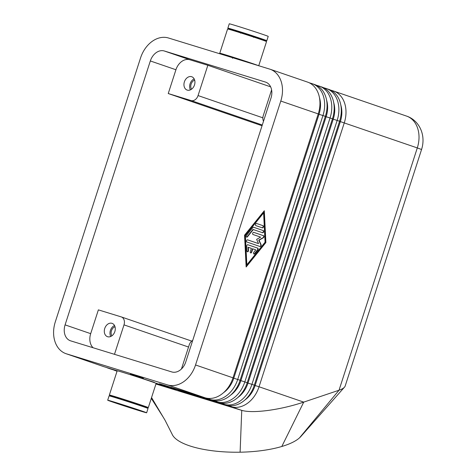 <?xml version="1.0" encoding="UTF-8"?>
<svg xmlns="http://www.w3.org/2000/svg" width="476" height="476" viewBox="0 0 476 476"><rect width="100%" height="100%" fill="white"/><g stroke="black" fill="none" stroke-linecap="round" stroke-linejoin="round"><path stroke-width="0.71" d="M66.015 353.686L103.476 366.55A27.281 20.468 -71 0 0 103.952 366.704L66.491 353.841A27.281 20.468 109 0 1 66.015 353.686A27.281 20.468 109 0 1 55.109 341.982A27.281 20.468 109 0 1 55.305 321.865L140.551 57.947A27.281 20.468 109 0 1 152.207 41.352A27.281 20.468 109 0 1 168.504 38.003L269.594 69.074A27.281 20.468 109 0 1 270.07 69.228A27.281 20.468 109 0 1 280.977 80.932A27.281 20.468 109 0 1 280.78 101.049L318.242 113.913A27.281 20.468 -71 0 0 318.444 93.796A27.281 20.468 -71 0 0 307.538 82.092L270.07 69.228M231.038 405.784L231.086 406.712L241.749 410.377L240.106 452.2A65.932 21.218 -0.3 0 0 281.804 446.482A65.932 21.218 -0.3 0 0 299.547 437.825L339.019 390.231C342.547 389.023 344.582 387.637 345.154 386.078L421.563 149.506L417.297 147.923L339.031 390.231L303.73 402.113L259.039 386.768A27.281 20.468 109 0 1 247.377 403.362A27.281 20.468 109 0 1 231.086 406.712L185.432 392.682L226.38 405.1A27.281 20.468 -71 0 0 242.671 401.75A27.281 20.468 -71 0 0 254.333 385.155L339.572 121.237A27.281 20.468 -71 0 0 339.775 101.12A27.281 20.468 -71 0 0 328.868 89.417L326.465 88.59A27.281 20.468 109 0 1 337.371 100.293A27.281 20.468 109 0 1 337.169 120.41L251.929 384.328A27.281 20.468 109 0 1 240.267 400.923A27.281 20.468 109 0 1 223.976 404.273L178.321 390.243L219.269 402.66A27.281 20.468 -71 0 0 235.56 399.305A27.281 20.468 -71 0 0 247.222 382.71L332.462 118.792A27.281 20.468 -71 0 0 332.664 98.675A27.281 20.468 -71 0 0 321.758 86.977L319.354 86.15A27.281 20.468 109 0 1 330.261 97.854A27.281 20.468 109 0 1 330.058 117.971L244.819 381.889A27.281 20.468 109 0 1 233.157 398.483A27.281 20.468 109 0 1 216.866 401.833L171.211 387.803L212.159 400.215A27.281 20.468 -71 0 0 228.45 396.865A27.281 20.468 -71 0 0 240.112 380.27L325.352 116.352A27.281 20.468 -71 0 0 325.554 96.235A27.281 20.468 -71 0 0 314.648 84.532L312.244 83.711A27.281 20.468 109 0 1 323.15 95.408A27.281 20.468 109 0 1 322.948 115.525L237.708 379.443A27.281 20.468 109 0 1 226.046 396.038A27.281 20.468 109 0 1 209.755 399.388L159.395 383.745L205.049 397.775A27.281 20.468 -71 0 0 221.34 394.425A27.281 20.468 -71 0 0 233.002 377.831L318.242 113.913M93.088 347.748A13.643 10.234 109 0 1 90.589 343.72A13.643 10.234 109 0 1 90.69 333.664L65.087 324.876A13.643 10.234 -71 0 0 64.992 334.931A13.643 10.234 -71 0 0 70.442 340.786A13.643 10.234 -71 0 0 70.68 340.864L171.776 371.929A13.643 10.234 -71 0 0 179.922 370.257A13.643 10.234 -71 0 0 185.753 361.956L270.999 98.038A13.643 10.234 -71 0 0 271.094 87.983A13.643 10.234 -71 0 0 265.644 82.134A13.643 10.234 -71 0 0 265.406 82.056L265.876 82.217M189.906 59.774L164.309 50.986A13.643 10.234 -71 0 0 156.164 52.657A13.643 10.234 -71 0 0 150.333 60.958L175.93 69.746A13.643 10.234 109 0 1 181.761 61.446A13.643 10.234 109 0 1 189.906 59.774L207.839 65.283L198.058 95.569A6.819 5.117 109 0 1 195.148 99.722A6.819 5.117 109 0 1 191.072 100.555L262.288 125.009M181.445 368.989L189.222 344.922A6.819 5.117 109 0 1 192.137 340.774A6.819 5.117 109 0 1 192.715 340.405M90.69 333.664L98.371 309.87L121.201 316.885A6.819 5.117 109 0 1 121.32 316.921A6.819 5.117 109 0 1 124.046 319.848A6.819 5.117 109 0 1 123.998 324.876L188.538 347.04M263.496 121.267A6.819 5.117 109 0 1 263.234 120.648A6.819 5.117 109 0 1 263.282 115.614L271.6 89.875M122.255 399.507A20.462 0.333 17.9 0 1 109.367 395.015A20.462 0.333 17.9 0 1 116.043 396.913A20.462 0.333 17.9 0 1 136.945 403.606A20.462 0.333 17.9 0 1 148.31 407.593A20.462 0.333 17.9 0 1 141.64 405.701A20.462 0.333 17.9 0 1 135.238 403.696M109.367 395.015L117.191 370.786A20.462 0.333 17.9 0 1 123.867 372.684A20.462 0.333 17.9 0 1 144.775 379.378A20.462 0.333 17.9 0 1 156.14 383.364L148.31 407.593M122.165 399.78L122.35 399.209L131.543 402.071L135.333 403.404L135.148 403.969M139.962 410.889A20.462 0.333 17.9 0 1 119.059 404.195A20.462 0.333 17.9 0 1 107.689 400.209A20.462 0.333 17.9 0 1 114.365 402.101A20.462 0.333 17.9 0 1 135.273 408.801A20.462 0.333 17.9 0 1 146.638 412.787A20.462 0.333 17.9 0 1 139.962 410.889M107.689 400.209L109.087 395.883A20.462 0.333 17.9 0 1 115.763 397.775A20.462 0.333 17.9 0 1 136.666 404.475A20.462 0.333 17.9 0 1 148.03 408.462L146.638 412.787M130.269 374.683L130.454 374.118L139.646 376.98L143.437 378.307L143.252 378.878M232.651 57.709A20.462 0.333 17.9 0 1 219.763 53.223L227.593 28.994A20.462 0.333 17.9 0 1 234.263 30.886A20.462 0.333 17.9 0 1 255.172 37.58A20.462 0.333 17.9 0 1 266.536 41.573L258.712 65.801M219.763 53.223A20.462 0.333 17.9 0 1 226.439 55.115A20.462 0.333 17.9 0 1 245.628 61.243A20.462 0.333 17.9 0 1 258.379 65.628M240.57 33.183L240.85 32.32L250.043 35.182L253.833 36.515L253.553 37.378M240.755 32.618A20.462 0.333 17.9 0 1 227.873 28.126L229.265 23.8A20.462 0.333 17.9 0 1 235.941 25.692A20.462 0.333 17.9 0 1 256.85 32.392A20.462 0.333 17.9 0 1 268.214 36.378L266.816 40.704A20.462 0.333 17.9 0 1 260.14 38.812A20.462 0.333 17.9 0 1 253.738 36.807M227.873 28.126A20.462 0.333 17.9 0 1 234.543 30.024A20.462 0.333 17.9 0 1 255.451 36.717A20.462 0.333 17.9 0 1 266.816 40.704M232.466 58.28L232.746 57.412L245.687 61.725M191.608 76.701A7.051 5.29 109 0 1 191.733 76.743A7.051 5.29 109 0 1 194.47 85.043A7.051 5.29 109 0 1 187.276 90.113A7.051 5.29 109 0 1 187.151 90.077A7.051 5.29 109 0 1 184.414 81.777A7.051 5.29 109 0 1 191.608 76.701M111.955 323.317A7.051 5.29 109 0 1 112.074 323.353A7.051 5.29 109 0 1 114.817 331.659A7.051 5.29 109 0 1 107.624 336.728A7.051 5.29 109 0 1 107.499 336.687A7.051 5.29 109 0 1 104.762 328.386A7.051 5.29 109 0 1 111.955 323.317M233.002 377.831L195.535 364.967A27.281 20.468 109 0 1 183.879 381.562A27.281 20.468 109 0 1 167.582 384.911L205.049 397.775M330.475 90.071L333.099 90.88A27.281 20.468 109 0 1 333.575 91.035A27.281 20.468 109 0 1 344.481 102.733A27.281 20.468 109 0 1 344.279 122.85L259.039 386.768L255.118 385.518L340.358 121.6L339.543 121.332M155.932 384.001L241.749 410.377C247.306 411.96 256.058 411.984 268.012 410.449C280.102 408.783 292.008 406.004 303.73 402.113L281.804 446.482M253.821 253.982A1.136 0.75 107.1 0 0 254.428 253.625L257.462 249.858A1.136 0.75 107.1 0 0 257.373 248.026L247.752 244.724M247.853 244.747L257.7 248.127A1.136 0.75 -72.9 0 1 257.79 249.959L254.749 253.726A1.136 0.75 -72.9 0 1 253.976 254.059A1.136 0.75 -72.9 0 1 253.524 253.315A1.136 0.75 -72.9 0 1 253.869 252.22L255.767 249.87L252.792 248.847L251.739 252.09A1.136 0.75 -72.9 0 1 250.697 252.935A1.136 0.75 -72.9 0 1 250.316 251.602L251.37 248.359L248.389 247.336L248.537 250.388A1.136 0.75 -72.9 0 1 247.413 251.804A1.136 0.75 -72.9 0 1 246.961 251.048L246.717 246.157A1.136 0.75 -72.9 0 1 247.841 244.741A1.136 0.75 -72.9 0 1 247.853 244.747L247.823 244.735M247.264 251.727A1.136 0.75 107.1 0 0 248.216 250.287L248.061 247.234L248.389 247.336M250.543 252.851A1.136 0.75 107.1 0 0 251.417 251.988L252.464 248.746L252.792 248.847M263.032 225.684A1.136 0.75 -72.9 0 1 263.401 226.998A1.136 0.75 -72.9 0 1 262.347 227.855A1.136 0.75 -72.9 0 1 262.335 227.849L255.939 225.654A1.136 0.75 -72.9 0 1 255.57 224.339A1.136 0.75 -72.9 0 1 256.618 223.482L263.032 225.684L256.534 223.464M262.109 227.772A1.136 0.75 107.1 0 0 263.091 226.838A1.136 0.75 107.1 0 0 262.704 225.588M263.609 212.909L263.282 212.808L245.051 235.388L246.514 264.721L246.836 264.823L265.067 242.248L263.609 212.909L245.378 235.483L245.051 235.388M245.378 235.483L246.836 264.823M244.557 235.203L264.305 210.743L265.888 242.528L246.14 266.988L244.557 235.203M246.116 266.512L265.56 242.427L264.001 211.118M265.888 242.528L265.56 242.427M262.353 232.663A1.136 0.75 107.1 0 0 263.335 231.723A1.136 0.75 107.1 0 0 262.948 230.473L253.494 227.23M253.595 227.254L263.276 230.574A1.136 0.75 -72.9 0 1 263.639 231.889A1.136 0.75 -72.9 0 1 262.591 232.746A1.136 0.75 -72.9 0 1 262.579 232.74L253.309 229.557L247.46 236.804A1.136 0.75 -72.9 0 1 246.687 237.137A1.136 0.75 -72.9 0 1 246.229 236.388A1.136 0.75 -72.9 0 1 246.58 235.299L252.81 227.582A1.136 0.75 -72.9 0 1 253.583 227.248A1.136 0.75 -72.9 0 1 253.595 227.254L253.565 227.242M246.532 237.06A1.136 0.75 107.1 0 0 247.133 236.703L252.982 229.456L253.309 229.557M258.539 243.611L256.647 239.357L260.64 237.119L253.071 234.525A1.136 0.75 -72.9 0 1 252.708 233.21A1.136 0.75 -72.9 0 1 253.756 232.353L263.531 235.709A1.136 0.75 -72.9 0 1 263.966 236.691A1.136 0.75 -72.9 0 1 263.317 237.81L259.069 240.184L261.086 244.712A1.136 0.75 -72.9 0 1 260.961 246.003A1.136 0.75 -72.9 0 1 260.051 246.532L246.913 242.022A1.136 0.75 -72.9 0 1 246.55 240.707A1.136 0.75 -72.9 0 1 247.597 239.85L258.539 243.611L247.508 239.833M259.813 246.449A1.136 0.75 107.1 0 0 260.67 245.842A1.136 0.75 107.1 0 0 260.759 244.61L258.742 240.088L262.99 237.708A1.136 0.75 107.1 0 0 263.639 236.59A1.136 0.75 107.1 0 0 263.204 235.608L253.666 232.336M259.069 240.184L258.742 240.088M195.535 364.967L280.78 101.049M172.05 434.023A65.932 21.218 -0.3 0 0 172.133 434.243A65.932 21.218 -0.3 0 0 240.106 452.2M151.552 397.573L165.101 420.332L172.139 434.237M299.547 437.825A65.932 21.218 -0.3 0 0 300.903 436.456L344.463 387.178M309.144 82.747L311.768 83.556A27.281 20.468 109 0 1 312.244 83.711M316.254 85.186L318.878 85.995A27.281 20.468 109 0 1 319.354 86.15M323.365 87.632L325.989 88.435A27.281 20.468 109 0 1 326.465 88.59M156.098 383.495L175.644 389.677L156.045 383.65M155.355 383.013L168.534 387.232L156.122 383.418M149.464 380.949L153.909 382.484M66.491 353.841L167.582 384.911M103.952 366.704L117.215 370.78M143.282 378.789L154.313 382.353L146.406 379.919M117.15 370.929L108.659 368.323A27.281 20.468 109 0 1 108.183 368.168A27.281 20.468 109 0 1 106.582 367.514M108.183 368.168L110.587 368.989A27.281 20.468 -71 0 0 111.063 369.144L117.126 371.006M117.072 371.161L115.769 370.762A27.281 20.468 109 0 1 115.293 370.608A27.281 20.468 109 0 1 113.693 369.953M114.514 325.513A7.051 5.29 -71 0 0 110.747 336.478M115.008 326.732A5.593 4.195 -71 0 0 111.884 335.824M194.166 78.903A7.051 5.29 -71 0 0 190.4 89.869M194.66 80.123A5.593 4.195 -71 0 0 191.536 89.208M262.044 125.747L168.242 93.54L175.93 69.746M168.242 93.54L191.072 100.555M270.63 86.846L207.839 65.283M114.484 354.322L123.998 324.876M164.309 50.986L265.406 82.056M65.087 324.876L150.333 60.958M262.865 117.822L198.058 95.569M223.53 392.682A23.645 17.737 -71 0 0 233.781 378.194L319.027 114.276L318.212 114.008M240.112 380.27L232.889 377.902M319.461 97.634A23.645 17.737 -71 0 1 319.027 114.276L325.352 116.352M230.64 395.122A23.645 17.737 -71 0 0 240.898 380.633L326.137 116.715L325.322 116.453M247.222 382.71L239.999 380.342M326.572 100.079A23.645 17.737 -71 0 1 326.137 116.715L332.462 118.792M237.75 397.561A23.645 17.737 -71 0 0 248.008 383.073L333.248 119.155L332.432 118.893M254.333 385.155L247.109 382.787M333.682 102.519A23.645 17.737 -71 0 1 333.248 119.155L339.572 121.237M340.792 104.958A23.645 17.737 -71 0 1 340.358 121.6L417.297 147.923A27.281 20.468 109 0 0 417.494 127.806A27.281 20.468 109 0 0 406.593 116.102C419.047 120.249 426.264 134.762 421.563 149.506M244.86 400.007A23.645 17.737 -71 0 0 255.118 385.518L254.22 385.227M257.7 248.127L257.373 248.026M248.537 250.388L248.216 250.287M251.739 252.09L251.417 251.988M254.749 253.726L254.428 253.625M257.79 249.959L257.462 249.858M263.276 230.574L262.948 230.473M247.46 236.804L247.133 236.703M261.086 244.712L260.759 244.61M263.317 237.81L262.99 237.708M263.531 235.709L263.204 235.608M333.099 90.88L332.706 91.368M223.928 403.345L223.976 404.273L226.38 405.1M325.989 88.435L325.596 88.923M216.818 400.905L216.866 401.833L219.269 402.66M318.878 85.995L318.486 86.483M209.708 398.46L209.755 399.388L212.159 400.215M111.063 369.144L108.653 368.15M117.06 371.203L115.763 370.59M311.768 83.556L311.375 84.044M163.173 417.095L151.297 398.358M333.575 91.035L406.593 116.102M115.293 370.608L117.054 371.215M121.32 316.921L191.721 341.096"/></g></svg>

